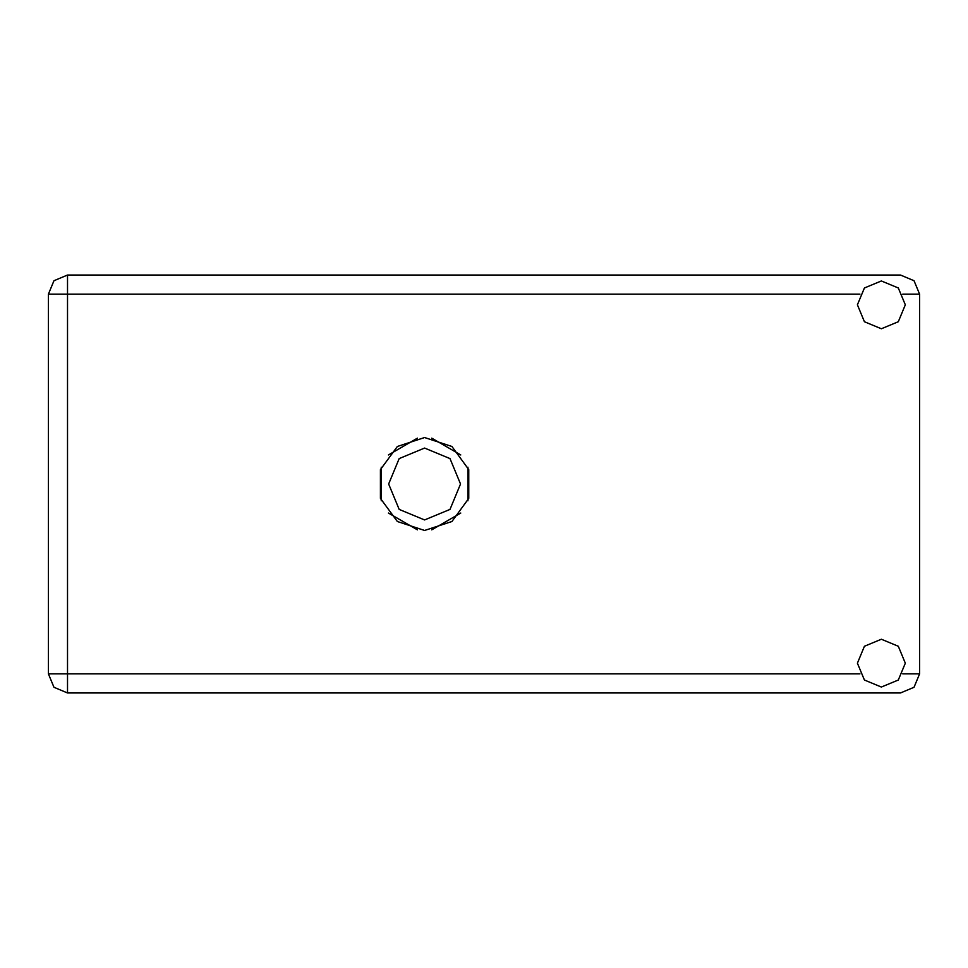<?xml version="1.0" encoding="UTF-8"?>
<svg xmlns="http://www.w3.org/2000/svg" width="968" height="968" viewBox="0 0 968 968"><rect width="100%" height="100%" fill="white"/><g stroke="black" fill="none" stroke-linecap="round" stroke-linejoin="round"><path stroke-width="1.45" d="M859.971 294.187L67.518 294.187L67.518 275.081L54.002 280.672L48.4 294.187L67.518 294.187L67.518 673.813L859.971 673.813M67.518 692.919L67.518 673.813L48.4 673.813L54.002 687.328L67.518 692.919L54.002 687.328L48.4 673.813L48.4 294.187L54.002 280.672L67.518 275.081L900.482 275.081L913.998 280.672L919.6 294.187L919.6 673.813L913.998 687.328L900.482 692.919L67.518 692.919M424.601 437.572L397.316 446.442L380.448 469.649L380.448 498.351L397.316 521.558L424.601 530.428L451.887 521.558L468.754 498.351L468.754 469.649L451.887 446.442L424.601 437.572M388.688 484L399.203 509.398L424.601 519.913L449.999 509.398L460.514 484L449.999 458.602L424.601 448.087L399.203 458.602L388.688 484M881.364 687.05L898.268 680.056L905.261 663.153L898.268 646.261L881.364 639.255L864.472 646.261L857.466 663.153L864.472 680.056L881.364 687.05M881.364 328.745L898.268 321.739L905.261 304.847L898.268 287.944L881.364 280.95L864.472 287.944L857.466 304.847L864.472 321.739L881.364 328.745M417.498 438.117L388.422 454.899M460.78 454.899L431.704 438.117M467.883 500.783L467.883 467.217M431.704 529.883L460.78 513.101M388.422 513.101L417.498 529.883M381.307 467.217L381.307 500.783M902.757 673.813L919.6 673.813M919.6 294.187L902.757 294.187"/></g></svg>
